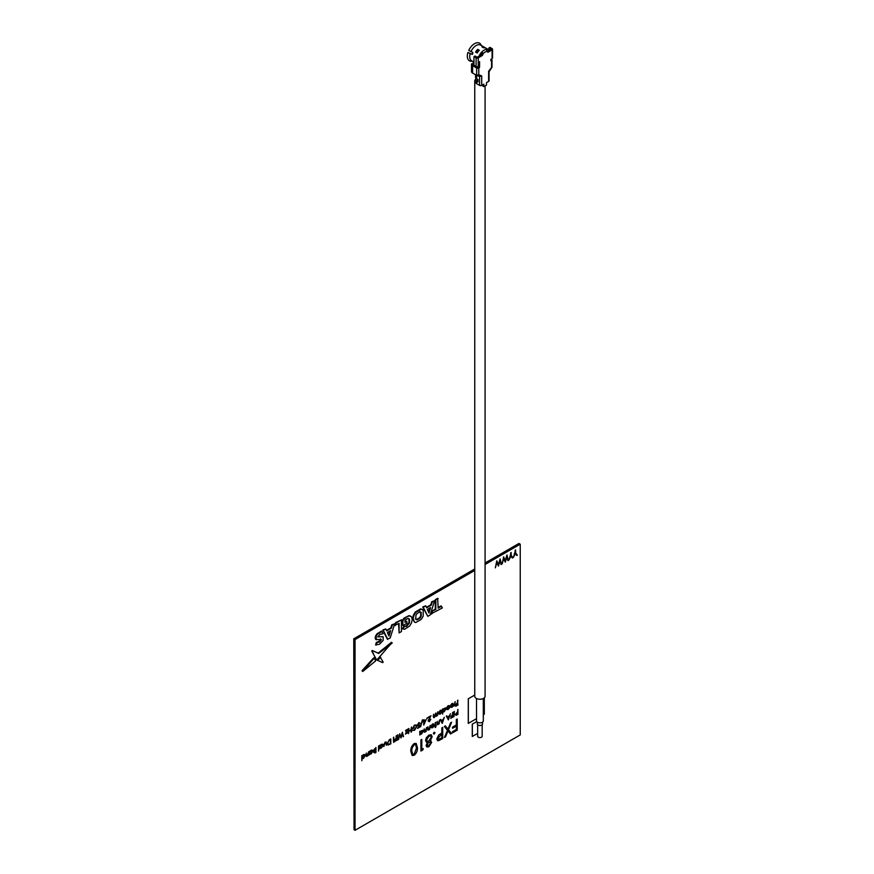 <?xml version="1.0" encoding="UTF-8"?>
<svg xmlns="http://www.w3.org/2000/svg" width="874" height="874" viewBox="0 0 874 874"><rect width="100%" height="100%" fill="white"/><g stroke="black" fill="none" stroke-linecap="round" stroke-linejoin="round"><path stroke-width="1.31" d="M441.545 606.206L438.169 608.151L437.645 598.34L435.296 599.695L435.296 609.189L431.942 611.134L431.09 613.832L442.397 607.922L441.009 605.89L438.169 607.528M406.847 621.305L404.99 622.375L404.99 620.529L406.749 619.021L408.398 618.53L409.524 619.163L409.524 622.933L406.727 626.276L404.389 626.571L402.914 628.985L404.498 629.291L409.611 626.09L411.534 622.9L412.222 619.48L411.534 616.869L409.622 615.886L406.88 616.716L402.914 620.442L402.914 625.62L406.847 623.359L406.847 621.305L404.99 621.753M410.998 616.563L409.087 615.58L404.236 618.005L402.39 620.136L402.914 625.62M410.529 616.072L411.534 616.869M407.863 618.224L408.988 618.858L408.988 622.627L406.192 625.97L403.854 626.265L402.477 628.723M380.124 656.855L377.153 660.121L382.681 662.667L383.151 662.077L380.124 656.855M362.732 671.505L362.022 670.708L373.679 657.871L374.203 658.188L362.732 671.505L375.612 660.952L374.203 658.188M392.164 643.122L378.671 653.446L372.75 650.791L372.28 651.381L376.06 659.575L376.891 659.903L391.967 642.63L391.432 642.314L378.136 653.14L372.226 650.485L371.745 651.075L376.694 659.957M381.916 631.432L377.568 634.109L376.17 636.185L376.213 639.724L375.678 639.418L381.392 639.735L379.534 642.106L376.344 642.477L375.591 644.87L379.524 644.214L383.183 640.358L383.14 636.796L377.95 636.731L379.84 634.426L383.063 633.737L381.381 631.126L377.044 633.803L375.634 635.879L375.164 637.922L375.678 639.418L376.902 639.681M382.823 636.611L377.688 636.938M380.332 638.872L380.409 640.631L376.344 642.477M399.101 632.907L401.45 631.552L401.45 619.852L395.638 622.594L394.786 625.292L399.101 623.413L399.101 632.907L398.566 623.719M385.762 628.909L382.768 630.023L387.302 639.113L390.143 638.086L394.666 623.774L392.262 625.161L391.366 628.188L386.658 630.897L385.762 628.909L383.304 630.329L387.827 639.418M394.666 623.774L391.727 624.855L390.831 627.882L386.439 630.416M474.757 695.038L468.278 698.785L468.278 723.388L476.527 718.69M472.277 724.164L476.778 721.618L472.277 724.164L472.277 736.465L477.663 733.417M474.757 570.438L355.041 639.56L355.041 830.3L520.238 734.925L520.238 544.185L485.081 564.484M516.753 555.427L515.387 553.646L513.399 557.361L515.584 549.943L515.638 552.903L517.353 555.143L516.753 555.427M512.306 557.994L510.951 556.214L508.963 559.928L511.148 552.51L511.203 555.46L512.907 557.71L512.306 557.994M507.903 560.595L506.865 556.683L505.314 562.091L503.719 558.53L502.179 563.894L503.621 556.913L505.292 560.66L506.909 555.012L508.395 560.31L507.849 560.562L506.844 556.771M505.238 562.135L503.708 558.595M502.179 563.894L503.686 556.88M505.259 560.573L506.986 554.979M501.075 564.538L500.026 560.627L498.475 566.035L496.891 562.474L495.35 567.838L496.793 560.857L498.464 564.604L500.081 558.956L501.567 564.254L501.021 564.506L500.004 560.715M498.409 566.079L496.88 562.539M495.35 567.838L496.858 560.824M498.42 564.517L500.147 558.923M452.568 732.827L452.568 731.691L456.381 729.495L456.381 726.086L452.568 728.282L452.568 727.146L456.381 724.95L456.381 719.553L457.244 719.062L457.244 730.129L452.568 732.827L452.514 731.658L456.326 729.462L456.326 726.119M452.568 728.282L452.514 727.124L456.326 724.917L456.326 719.521L457.244 719.062M450.481 733.974L448.012 730.948L445.511 736.902L444.462 737.448L447.466 730.282L444.342 726.447L445.39 725.901L448.023 729.135L450.602 722.831L451.596 722.252L448.515 729.746L451.53 733.428L450.481 733.974M447.98 729.08L450.602 722.831M437.524 740.617L436.782 738.912L438.693 735.001L441.818 733.013L441.818 727.9L442.681 727.408L442.736 738.508L438.672 740.693L437.524 740.617L436.836 738.945L438.748 735.034L441.873 733.046L441.873 727.933L442.736 727.43M434.138 734.04L433.34 733.581L434.138 732.194L434.99 732.685L434.192 734.073L433.34 733.581L434.138 734.04M426.829 747.019L426.075 745.478L427.441 742.376M426.392 742.157L425.638 740.529L426.37 737.82L428.916 735.132L431.232 734.739L432.16 736.673L430.27 740.802L431.669 742.343L428.861 746.811L426.862 747.03L426.13 745.5L427.495 742.397L426.337 742.124L425.583 740.496L426.315 737.787L428.861 735.1L431.21 734.717M430.292 740.781L431.013 740.977M423.3 748.592L422.743 750.056L420.918 751.05L420.918 739.972L421.781 739.47L421.825 749.444L423.3 748.592L421.825 749.379M412.113 755.442L410.889 751.356C410.649 748.341 411.752 745.762 414.2 743.632L416.188 743.424L417.401 747.598C417.685 750.569 416.614 753.137 414.2 755.267L412.113 755.442L410.835 751.323C410.594 748.308 411.698 745.73 414.145 743.599L416.166 743.413M456.119 715.325L455.256 714.517L456.064 715.293L455.256 714.517L457.495 711.895L457.878 709.404L457.932 714.353L456.119 715.325L455.299 714.55L457.55 711.928L457.932 709.437M453.999 716.56L454.382 711.425L453.999 716.56M450.875 718.428L452.568 716.942L452.568 715.424L450.875 716.407L452.568 714.921L452.568 712.529L452.951 717.226L450.82 717.893L452.514 716.909L452.514 715.456M450.875 716.407L452.514 714.888L452.951 712.299M448.362 719.881L446.341 716.057L447.444 717.062L449.378 715.948L450.438 713.752L448.362 719.881L446.811 715.85M447.422 717.019L449.323 715.915L450.438 713.752M442.244 723.41L440.223 719.597L441.326 720.602L443.249 719.488L444.32 717.292L442.244 723.41L440.693 719.389M441.294 720.547L443.205 719.455L444.32 717.292M439.24 723.825L439.24 723.169L438.049 724.568L436.891 723.421L437.273 721.356L437.317 723.847L438.114 724.087L439.622 720.001L439.185 723.279M437.208 724.644L438.049 724.568M437.994 724.535L436.836 723.388L437.273 721.356M437.262 723.814L438.06 724.054L439.119 722.492L439.622 720.001M435.252 727.572L435.252 722.525L435.634 725.464L436.181 725.147L435.634 727.354L435.197 726.152M434.706 726.436L435.634 722.306M435.634 725.398L436.181 725.147M431.144 725.824L432.532 723.967L433.602 723.814L432.586 724L434.149 724.95L433.799 726.36L432.575 727.725L431.319 727.747L430.98 726.687L433.766 725.081L432.63 724.415L431.144 725.824L432.532 723.967M432.521 727.703L431.264 727.714L430.926 726.665L433.723 725.049L432.586 724.382M429.833 729.244L428.653 729.998L427.484 728.85L427.867 726.786L427.91 729.277L428.719 729.517L430.216 725.431L429.779 728.708M427.812 730.074L428.653 729.998M428.599 729.965L427.43 728.818L427.867 726.786M427.856 729.244L428.664 729.484L429.724 727.922L430.216 725.431M426.228 731.33L425.048 732.073L423.879 730.926L424.261 728.872L424.305 731.352L425.114 731.604L426.61 727.518L426.173 730.784M424.207 732.161L425.048 732.073M424.993 732.051L423.824 730.893L424.261 728.872M424.251 731.319L425.059 731.571L426.119 730.009L426.61 727.518M419.837 735.023L419.782 731.396L420.219 731.822L422.645 730.293L423.114 731.341L421.476 734.138L420.219 734.138L419.837 735.023L420.219 731.199M420.165 731.8L422.59 730.26M421.421 734.105L420.165 734.105L421.421 734.105M455.846 706.323L457.55 704.837L457.55 703.33L455.846 704.302L457.55 702.827L457.55 700.424L457.932 705.121L455.802 705.788L457.495 704.815L457.495 703.362M455.846 704.302L457.495 702.794L457.932 700.205M454.917 705.536L453.825 706.105L454.851 704.422L454.917 701.942L454.873 705.132M453.825 706.105L455.299 701.713M450.547 705.394L451.934 703.537L453.005 703.384L451.989 703.57L453.551 704.52L453.202 705.93L451.978 707.295L450.722 707.317L450.383 706.258L453.169 704.652L452.033 703.985L450.547 705.394L451.934 703.537M451.924 707.263L450.667 707.284L450.329 706.236L453.114 704.619L451.978 703.952M446.723 707.601L448.111 705.744L449.181 705.591L448.165 705.777L449.728 706.727L449.367 708.137L448.154 709.502L446.898 709.524L446.559 708.475L449.345 706.858L448.209 706.192L446.723 707.601L448.111 705.744M448.1 709.48L446.843 709.491L446.505 708.443L449.291 706.826L448.154 706.159M442.626 714.091L442.572 709.011L443.009 709.437L445.434 707.907L445.904 708.956L444.265 711.753L443.009 711.72L442.626 714.091L443.009 708.814M442.954 709.404L445.379 707.874M444.211 711.72L442.954 711.687L444.211 711.72M439.01 714.134L438.639 713.129L440.245 710.344L441.37 710.212L441.436 712.791L440.245 714.069L439.065 714.167L438.584 713.097L440.19 710.322L441.348 710.191M437.492 715.598L437.492 714.976L436.41 716.287L435.427 715.992L434.28 717.521L433.22 716.418L433.602 714.244L434.345 717.041L435.744 713.009L436.476 715.806L437.874 711.786L437.437 715.096M436.355 716.254L435.372 715.959L436.355 716.254M433.537 717.587L434.28 717.521M434.225 717.488L433.176 716.385L433.602 714.244M433.559 716.167L434.291 717.008L435.744 713.009M435.689 714.812L436.432 715.773L437.874 711.786M428.468 720.689L429.396 721.159L430.816 719.258L429.429 721.706L428.085 720.952L429.964 716.855M429.374 721.673L428.085 720.952L429.374 721.673M429.429 721.706L428.14 720.984L430.074 716.789L428.031 717.401L430.98 715.762L428.522 720.722L429.396 721.159M426.971 718.778L426.971 717.958L426.971 718.778M423.715 725.005L423.715 719.957L424.098 720.875L426.119 719.706L423.792 724.961L423.661 721.629M423.224 721.88L424.098 719.739M424.098 720.81L426.119 719.706M420.547 726.775L422.732 719.772L420.547 726.775M417.597 728.413L419.039 727.07L419.269 725.639L417.433 725.191L418.919 722.601L420.219 723.235L418.897 723.115L417.816 724.994L418.843 725.486L419.782 724.688L419.345 727.397L417.543 728.381L419.203 725.704M418.777 726.032L417.379 725.158L418.722 725.999L417.379 725.158L418.864 722.569L420.219 723.235M417.761 724.961L418.788 725.453L419.782 724.688M412.615 730.446L414.549 729.79L416.45 726.633L415.926 725.518L414.429 725.693L412.725 728.195L414.156 727.878L412.342 728.916L414.462 725.169L416.308 725.038L416.832 726.392L414.538 730.303L412.572 730.413L414.494 729.757L416.395 726.6L415.893 725.496M412.736 728.129L414.156 727.376M412.342 728.916L414.407 725.147L416.253 725.005M411.086 732.172L411.086 730.151L408.901 731.407L408.519 733.647L408.519 728.73L408.901 730.904L411.086 729.648L411.468 727.026L411.468 731.942L411.042 730.183M408.519 733.647L408.901 728.512M408.901 730.839L411.042 729.615L411.468 727.026M405.46 734.094L407.273 729.888L405.514 730.467L407.972 729.047L406.159 733.242L407.808 732.74L405.405 734.062L407.186 729.943M405.514 730.904L407.972 729.047M406.202 733.166L407.808 732.292M403.154 736.749L402.324 733.625L401.024 737.984L399.8 735.1L398.577 739.393L399.724 733.81L401.057 736.804L402.357 732.281L403.548 736.52L402.291 733.701M401.024 737.984L399.789 735.165M398.577 739.393L399.779 733.778M401.024 736.716L402.411 732.259M397.736 740.005L397.736 739.251L397.736 740.005M397.539 738.606L397.921 734.783L397.539 738.606M394.48 741.764L396.173 740.278L396.173 738.759L394.48 739.743L396.173 738.257L396.173 735.853L396.556 740.562L394.425 741.228L396.119 740.245L396.119 738.792M394.48 739.743L396.119 738.224L396.556 735.635M393.628 742.376L393.628 741.622L393.628 742.376M393.442 740.966L393.824 737.153L393.442 740.966M388.548 744.943L387.258 743.337L389.443 739.688L390.765 738.923L390.809 743.872L387.914 744.866M386.221 745.194L386.166 742.725L385.205 742.572L383.817 746.582L385.205 742.124L386.603 743.261L386.603 744.976L386.111 742.692L385.15 742.539M383.817 746.582L383.762 744.801L385.161 742.092L386.199 741.95L385.161 742.092M379.775 748.92L379.72 745.293L380.157 745.73L382.583 744.189L383.052 745.238L381.414 748.035L380.157 748.035L379.775 748.92L380.157 745.107M380.103 745.697L381.381 744.277L382.583 744.189M381.359 748.002L380.103 748.002L381.359 748.002M378.518 751.039L378.901 745.762L378.518 751.039M375.121 752.94L373.711 752.47L375.066 752.907L373.711 752.47L374.203 751.137L373.384 750.351L375.951 747.532L375.951 752.459L373.766 752.503L374.258 751.17L373.438 750.384L375.951 747.532M369.494 754.852L369.451 751.225L369.888 751.662L372.313 750.121L372.783 751.17L371.144 753.967L369.888 753.967L369.494 754.852L369.888 751.039M369.833 751.629L371.1 750.209L372.313 750.121M371.089 753.934L369.833 753.934L371.089 753.934M368.238 755.584L368.238 754.928L367.058 756.327L365.889 755.18L366.272 753.115L366.315 755.606L367.124 755.846L368.62 751.76L368.194 755.038M366.217 756.403L367.058 756.327M367.004 756.294L365.835 755.147L366.272 753.115M366.272 755.573L367.069 755.813L368.129 754.251L368.62 751.76M361.847 760.719L361.792 755.639L362.229 756.076L364.655 754.546L365.124 755.595L363.497 758.381L362.229 758.359L361.847 760.719L362.229 755.453M362.175 756.043L363.453 754.623L364.655 754.546M363.442 758.359L362.175 758.326L363.442 758.359M422.666 609.844L420.744 608.85L415.259 612.029L413.336 615.23L412.637 618.628L414.342 622.015M422.197 609.353L423.202 610.15L421.279 609.167L415.784 612.335L413.872 615.536L413.173 618.934L414.604 622.19L415.784 622.517L421.279 619.349L423.202 616.148L423.202 610.15M425.736 605.835L422.732 606.949L427.801 616.345L430.117 615.001L434.629 600.689L432.226 602.077L431.33 605.103L426.632 607.823L425.736 605.835L423.267 607.255L427.801 616.345M434.629 600.689L431.701 601.771L430.806 604.797L426.414 607.332M355.041 639.56L355.041 830.3M520.238 544.185L485.081 563.861L519.702 543.879L485.081 563.315L518.959 543.453L485.081 562.998M474.757 569.826L354.516 639.244L354.516 829.994L354.036 638.97L474.757 569.826M513.453 557.394L515.168 553.176L515.114 550.216M516.796 555.46L515.398 553.624M509.018 559.95L510.722 555.744L510.667 552.783M512.361 558.027L510.962 556.192M450.656 722.864L451.65 722.285M444.516 737.481L447.521 730.314L444.342 726.447M444.396 726.48L445.39 725.901M450.536 734.007L448.023 730.926M441.873 737.875L441.873 734.182L437.688 738.443L438.147 739.437L441.873 737.875L441.818 734.204M438.125 739.426L441.818 737.842M434.192 734.073L433.384 733.614L434.192 732.226L434.99 732.685M430.27 740.802L430.98 740.955M426.938 745.019L428.85 745.609L430.806 742.824L428.872 742.113L426.993 745.041L428.905 745.642L430.806 742.824L430.369 741.96M426.993 745.041L427.441 745.904M428.85 740.988L431.297 737.143L430.762 735.974L428.905 736.269L426.501 740.016L427.069 741.174L428.85 740.988L431.243 737.11L430.74 735.952M430.751 742.791L430.347 741.95M427.047 741.163L428.795 740.955M420.973 751.072L420.918 739.972M420.973 740.005L421.825 739.502M414.167 754.153L416.494 748.068L415.631 744.67L414.167 744.779L412.113 747.871L411.741 750.864L412.736 754.273L414.167 754.153L416.537 748.089L415.609 744.648M412.714 754.251L414.112 754.12M457.55 714.069L457.55 712.43L455.682 714.331L457.55 714.069L457.495 712.463M455.682 714.331L457.495 714.036M455.638 714.298L456.709 714.495M454.043 716.593L453.999 711.644M448.395 718.898L449.17 716.571L447.641 717.456L448.395 718.898M448.351 718.821L449.094 716.614M442.277 722.437L443.042 720.11L441.523 720.984L442.277 722.437M442.233 722.361L442.965 720.154M437.317 723.847L438.06 724.054M433.723 725.049L432.63 724.415M433.733 725.551L431.363 726.917L432.554 727.299L433.733 725.551M431.363 726.917L432.554 727.299L433.679 725.518M431.308 726.884L432.51 727.266M427.91 729.277L428.664 729.484M424.305 731.352L425.059 731.571M421.476 734.138L420.219 734.138M420.219 732.991L421.476 733.701L422.732 731.56L421.476 730.861L420.219 732.991L421.476 733.701L422.677 731.527L421.421 730.828M422.677 731.527L421.476 730.861M420.165 732.969L421.421 733.668M453.114 704.619L452.033 703.985M453.136 705.121L450.766 706.487L451.956 706.869L453.136 705.121M450.766 706.487L451.956 706.869L453.082 705.089M450.711 706.454L451.902 706.837M449.291 706.826L448.209 706.192M449.312 707.328L446.942 708.694L448.133 709.076L449.312 707.328M446.942 708.694L448.133 709.076L449.258 707.295M446.887 708.661L448.078 709.043M444.265 711.753L443.009 711.72M443.009 710.606L444.265 711.316L445.522 709.175L444.265 708.464L443.009 710.606L444.265 711.316L445.467 709.142L444.211 708.443M445.467 709.142L444.265 708.464M442.954 710.573L444.211 711.283M439.021 712.911L440.245 713.632L441.479 711.491L440.245 710.791L439.021 712.911L440.245 713.632L441.425 711.458L440.19 710.759M441.425 711.458L440.245 710.791M438.966 712.878L440.19 713.599M435.744 714.845L436.432 715.773M433.602 716.199L434.291 717.008M436.41 716.287L435.427 715.992M428.522 720.722L429.451 721.192L430.379 719.455M428.085 717.434L430.98 715.762M427.025 718.799L427.375 718.188M425.365 720.646L424.098 721.378L424.098 723.508L425.365 720.646M424.098 723.366L425.277 720.689M420.602 726.807L422.328 720.001M417.816 724.994L418.788 725.453M397.779 740.038L398.14 739.459M397.594 738.639L397.539 735.012M393.682 742.408L394.043 741.818M393.497 740.999L393.442 737.372M388.602 744.976L387.313 743.37L389.498 739.71L390.809 738.956M390.427 739.677L388.722 740.791L387.695 743.151L388.821 744.386L390.427 743.588L390.427 739.677M388.766 744.353L390.383 743.556L390.383 739.71M385.205 742.572L386.111 742.692M381.414 748.035L380.157 748.035M380.157 746.899L381.414 747.598L382.67 745.456L381.414 744.757L380.157 746.899L381.414 747.598L382.615 745.424L381.359 744.724M382.615 745.424L381.414 744.757M380.103 746.866L381.359 747.565M378.573 751.072L378.518 745.992M375.569 752.175L375.569 750.591L374.148 752.274L375.569 752.175L375.514 750.624M374.148 752.274L375.514 752.143M375.569 750.089L375.569 748.264L373.821 750.165L375.569 750.089L375.514 748.286M373.821 750.165L375.514 750.056M374.094 752.241L374.99 752.438M373.766 750.132L374.465 750.602M371.144 753.967L369.888 753.967M369.888 752.831L371.133 753.53L372.4 751.389L371.144 750.69L369.888 752.831L371.133 753.53L372.346 751.356L371.089 750.657M372.346 751.356L371.144 750.69M369.833 752.798L371.089 753.497M366.315 755.606L367.069 755.813M363.497 758.381L362.229 758.359M362.229 757.245L363.486 757.944L364.742 755.802L363.486 755.103L362.229 757.245L363.486 757.944L364.687 755.77L363.431 755.07M364.687 755.77L363.486 755.103M362.175 757.212L363.431 757.911M472.331 724.196L472.331 736.498M483.311 714.779L484.316 714.189L484.316 697.834M474.757 695.103L468.278 698.785M468.333 698.807L468.333 723.421M420.099 611.778L416.964 613.592L415.86 615.504L415.86 619.262L416.964 619.906L420.099 618.093L421.202 616.181L421.202 612.423L419.564 611.472M415.86 619.262L416.964 619.906L416.428 619.6L419.564 617.787L420.667 615.875L420.667 612.117M415.336 618.945L416.428 619.6M387.401 632.536L389.006 636.086L390.612 630.678L387.401 632.536M388.624 635.245L389.859 631.115M401.45 619.852L396.162 622.9L395.31 625.598M380.867 639.178L381.392 639.735L380.856 639.429M376.88 642.783L376.126 645.176M380.66 657.161L377.688 660.438M408.398 618.53L408.988 618.858M438.169 598.657L435.296 599.695M435.831 600.001L435.831 609.506L435.296 609.189M435.831 609.506L431.942 611.134M432.477 611.439L431.625 614.138M427.364 609.451L428.97 613.002L430.576 607.594L427.364 609.451M428.599 612.171L429.822 608.031M485.081 85.903L485.081 696.272A5.157 2.983 180 0 1 481.902 699.025A5.157 2.983 180 0 1 476.275 698.381A5.157 2.983 180 0 1 474.757 696.272L474.757 80.976A5.157 2.983 180 0 1 475.587 79.348A3.769 2.174 0 0 0 475.543 79.698A3.769 2.174 0 0 0 476.647 81.238L476.647 83.696L479.575 85.39L479.575 76.475L476.986 75.514M483.311 698.523L483.311 720.886A3.387 1.956 180 0 1 481.224 722.689A3.387 1.956 180 0 1 477.521 722.274A3.387 1.956 180 0 1 476.527 720.886L476.527 698.523M482.557 722.121L482.557 723.967A2.633 1.519 180 0 1 480.929 725.365A2.633 1.519 180 0 1 478.056 725.038A2.633 1.519 180 0 1 477.28 723.967L477.28 722.121M482.186 724.743L482.186 736.269A2.261 1.3 180 0 1 480.787 737.47A2.261 1.3 180 0 1 478.318 737.186A2.261 1.3 180 0 1 477.663 736.269L477.663 724.743M475.631 82.626A5.157 2.983 180 0 1 474.757 80.976M354.036 638.97L354.036 829.71L353.762 638.818L474.757 569.269L354.036 638.97M353.762 638.818L474.757 568.963M472.211 54.428L467.918 52.484L472.419 54.286M479.575 67.538L478.515 66.315L477.707 67.385L471.545 63.824A3.769 2.174 180 0 0 471.501 64.13A3.769 2.174 180 0 0 472.605 65.67L476.647 68.008A1.508 0.874 -0 0 0 478.777 68.008L479.575 66.315L478.242 66.468A1.508 0.874 180 0 1 476.112 66.468L473.981 65.233L473.981 56.624L475.052 56.002L477.182 57.236L480.296 55.433A7.538 4.348 -60 0 1 481.978 53.139L481.978 51.817A9.046 5.222 -60 0 1 486.239 49.348A9.046 5.222 -60 0 1 488.632 49.709A9.046 5.222 -60 0 1 489.298 50.233L491.035 49.239L488.905 48.004L489.964 47.393L492.095 48.627A1.508 0.874 0 0 1 492.543 49.239L492.543 57.848A1.508 0.874 180 0 1 492.095 58.471L490.762 59.847L490.926 60.809L491.57 60.623A1.508 0.874 -0 0 0 492.007 60A1.508 0.874 -0 0 0 491.57 59.388L491.079 59.115M487.222 50.758A7.538 4.348 -60 0 1 487.878 51.02A7.538 4.348 -60 0 1 487.911 51.042L489.298 50.233M481.203 45.524L480.307 43.733A10.171 5.878 120 0 0 474.516 43.7A10.171 5.878 120 0 0 468.726 50.419L472.616 52.331L472.845 53.325A9.046 5.222 -60 0 0 472.583 54.013M481.006 45.35A9.046 5.222 120 0 0 480.634 45.098A9.046 5.222 120 0 0 476.112 45.546A9.046 5.222 120 0 0 471.02 51.413M477.707 49.348L479.313 50.277A9.046 5.222 -60 0 0 477.16 52.997L475.565 52.069A9.046 5.222 -60 0 1 477.707 49.348L477.532 50.2A8.292 4.785 120 0 0 476.21 51.872L475.762 52.178M470.223 53.467A9.046 5.222 120 0 0 469.72 56.624A9.046 5.222 120 0 0 471.589 60.765L473.184 61.683M473.981 61.737L473.184 61.267L473.184 64.731M478.908 56.231A9.046 5.222 -60 0 1 481.978 51.817L483.038 53.849A1.508 0.874 -60 0 1 481.978 55.696L480.908 55.084A1.508 0.874 120 0 0 481.978 53.238L481.978 53.139M484.12 47.13A9.046 5.222 -60 0 0 481.978 46.89L483.573 47.819A9.046 5.222 -60 0 1 485.726 48.048L484.12 47.13L483.475 47.677A8.292 4.785 120 0 0 483.191 47.6M486.239 49.348L487.299 51.391L487.911 51.042M491.986 67.287L489.058 71.744L489.079 80.769A1.508 0.874 180 0 1 488.632 81.391L486.501 82.615L486.501 85.084L483.835 86.613L482.776 86.002L482.776 84.767M467.918 52.484A10.171 5.878 120 0 0 472.321 61.18M481.366 45.524A10.171 5.878 120 0 0 481.104 44.869L481.192 45.415M488.369 52.003A1.508 0.874 -60 0 1 487.616 52.079A1.508 0.874 -60 0 1 487.299 51.391L488.369 52.003L492.095 49.851A1.508 0.874 0 0 0 492.543 49.239M483.835 86.613L483.835 84.155L481.705 85.39A1.508 0.874 180 0 1 479.575 85.39M473.981 56.624L476.112 57.848A1.508 0.874 0 0 0 478.242 57.848L481.978 55.696M488.632 81.391L488.632 71.231L491.57 67.418L491.57 60.623M478.777 68.008L478.777 74.803L476.647 75.383L472.605 73.055A3.769 2.174 180 0 1 471.501 71.515L471.501 64.13M478.777 74.803L481.705 75.885L479.739 76.541L476.647 75.383L476.647 68.008M477.98 80.769L477.707 80.616A2.261 1.3 180 0 1 477.051 79.698A2.261 1.3 180 0 1 477.073 79.512A6.031 3.485 180 0 1 477.215 79.097M480.296 55.433L480.908 55.084M476.647 83.696A3.769 2.174 180 0 1 475.543 82.156A3.769 2.174 180 0 1 475.576 81.85M488.905 49.894L488.905 48.004M479.039 67.855L477.98 66.588M476.647 75.383L476.647 78.769A3.769 2.174 180 0 1 475.543 77.229A3.769 2.174 180 0 1 475.576 76.923M476.647 78.769L477.98 79.545L477.98 82.003L476.647 81.238M473.675 65.058L473.26 64.403L473.675 65.058M476.068 78.343A7.538 4.348 0 0 0 475.576 79.392M471.545 63.824L472.736 63.791M479.575 61.617L479.575 66.315L479.039 66.009M478.723 50.889L477.532 50.2M477.433 52.571L476.21 51.872M479.302 50.288L477.728 49.381M487.299 51.293A7.538 4.348 120 0 0 483.038 53.751M485.431 47.928L484.109 47.163M481.705 75.885L481.705 85.39M492.095 58.471L492.095 49.851M478.242 57.848L478.242 66.468M481.978 53.238L483.038 53.849M476.112 66.468L476.112 57.848M472.605 65.67L472.605 73.055M480.634 45.098L488.632 49.709M492.007 60L492.007 67.222M475.543 74.749L475.543 77.229M475.543 79.698L475.543 82.156M472.331 54.232L472.834 52.571"/></g></svg>
